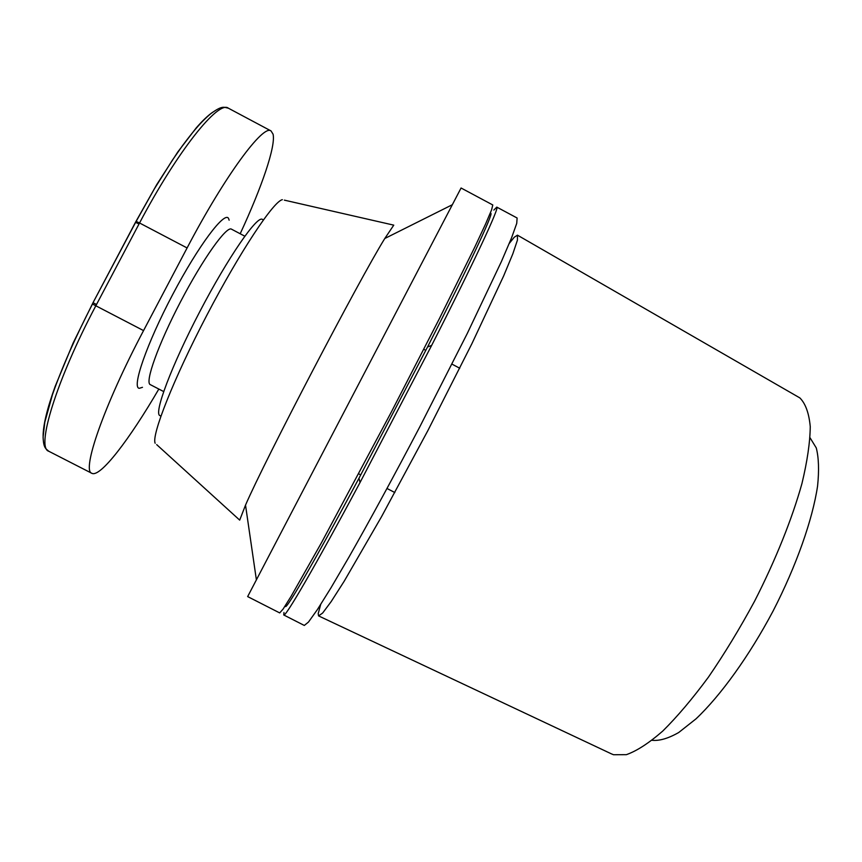 <?xml version="1.0" encoding="UTF-8"?>
<svg xmlns="http://www.w3.org/2000/svg" width="862" height="862" viewBox="0 0 862 862"><rect width="100%" height="100%" fill="white"/><g stroke="black" fill="none" stroke-linecap="round" stroke-linejoin="round"><path stroke-width="1.29" d="M509.086 243.655L514.269 237.222L517.448 235.164L517.426 240.142L512.89 253.697L503.656 275.926L471.956 343.582L427.832 430.666L381.564 516.64L344.143 581.3L331.18 601.579L322.647 613.044L318.574 615.899L318.197 613.658L320.761 604.197M158.834 389.053C129.591 439.286 100.304 477.753 91.889 473.324C81.351 471.105 103.871 405.463 143.555 330.599L187.097 247.954C224.971 175.632 263.363 124.031 271.034 130.938L273.071 134.181C275.894 146.26 261.66 187.507 240.186 233.764M187.097 247.954L139.547 222.989C177.54 150.839 218.495 100.014 228.344 108.181L271.034 130.938M229.13 220.198L228.624 218.625C225.09 210.285 198.572 245.282 172.594 294.707C146.54 344.078 131.466 388.105 139.321 388.299L142.489 387.318M318.574 615.899L611.32 753.819L613.507 754.724L626.372 754.67C636.824 750.964 648.946 743.098 662.749 731.073C677.295 716.667 692.552 698.651 708.521 677.015C724.522 653.665 739.855 628.43 754.53 601.31C775.563 560.128 792.059 518.946 801.951 483.528C807.306 461.213 810.075 442.228 810.248 426.582C808.987 413.135 805.528 403.578 799.871 397.921L517.448 235.164M652.06 740.296C659.408 741.051 668.287 738.454 678.706 732.517L695.957 718.897C720.654 695.591 749.207 656.036 773.095 611.007C796.402 565.688 812.564 519.646 817.575 486.06C819.191 470.361 818.76 457.647 816.271 447.917L810.064 437.81M493.861 210.059L496.792 207.117L517.114 218L516.737 223.366L511.575 237.804L501.458 261.445L467.247 333.529L419.945 426.539C394.494 475.091 369.604 520.82 349.002 557.024L331.008 587.776L317.388 609.585L308.477 622.062L304.297 625.446L283.749 614.972L283.975 612.516M496.792 207.117C499.852 206.665 475.404 259.527 431.657 345.403L360.036 482.515C314.555 567.487 285.139 617.752 283.749 614.972M489.918 214.088C496.62 206.481 473.152 257.598 427.541 346.977L358.98 478.238C311.678 566.733 283.135 615.199 285.548 605.35M492.784 204.973L491.577 209.908L485.618 223.937L474.736 247.2L439.308 318.778L391.51 411.691L321.407 542.844L291.173 596.202L283.07 609.111L279.697 612.914L247.653 596.59L461.073 188.002L492.784 204.973M284.363 200.146L393.762 225.144L384.786 238.505C358.98 280.075 264.893 460.189 245.519 505.121L239.69 520.12L156.679 444.62M282.37 199.693C273.847 200.889 240.132 251.424 206.837 315.233C173.488 379.011 151.27 435.558 155.16 443.24M43.111 436.053C43.165 424.966 47.205 408.362 55.233 386.23L73.173 342.947L93.031 302.681L96.501 304.512L95.833 305.784L143.555 330.599M135.98 221.362L139.547 222.989L139.041 223.948L135.474 222.331L156.765 184.554L177.831 151.906L196.17 127.975C202.29 120.917 207.785 115.67 212.666 112.232M263.384 219.907L262.36 219.368C257.167 215.349 228.279 257.005 199.822 311.57C171.301 366.091 153.619 413.598 159.879 415.581L160.903 416.098M48.768 451.257C35.838 447.938 56.224 380.573 95.833 305.784L92.482 304.027C75.371 337.247 62.042 367.417 52.496 394.527L44.813 422.143L43.1 437.023C43.531 448.003 45.6 448.455 48.778 451.257L91.889 473.324M244.797 236.188L231.479 229.163C226.598 225.704 203.012 258.643 180.643 301.549C158.209 344.423 144.654 382.599 150.268 384.624L163.64 391.542M139.041 223.948L96.501 304.512M135.474 222.331L93.031 302.681M92.363 303.952L135.625 222.331L154.341 188.907L172.389 160.16L182.421 145.764C196.062 127.479 202.441 120.906 210.35 114.01C222.299 105.175 223.711 107.244 228.344 108.181M358.732 473.831L360.769 474.887M387.027 488.495L394.828 492.536M423.781 349.293L425.806 350.36M451.979 364.13L459.758 368.236M358.98 478.238L360.036 482.515M427.541 346.977L431.657 345.403M245.519 505.121L256.402 579.932M384.786 238.505L452.399 204.693"/></g></svg>
